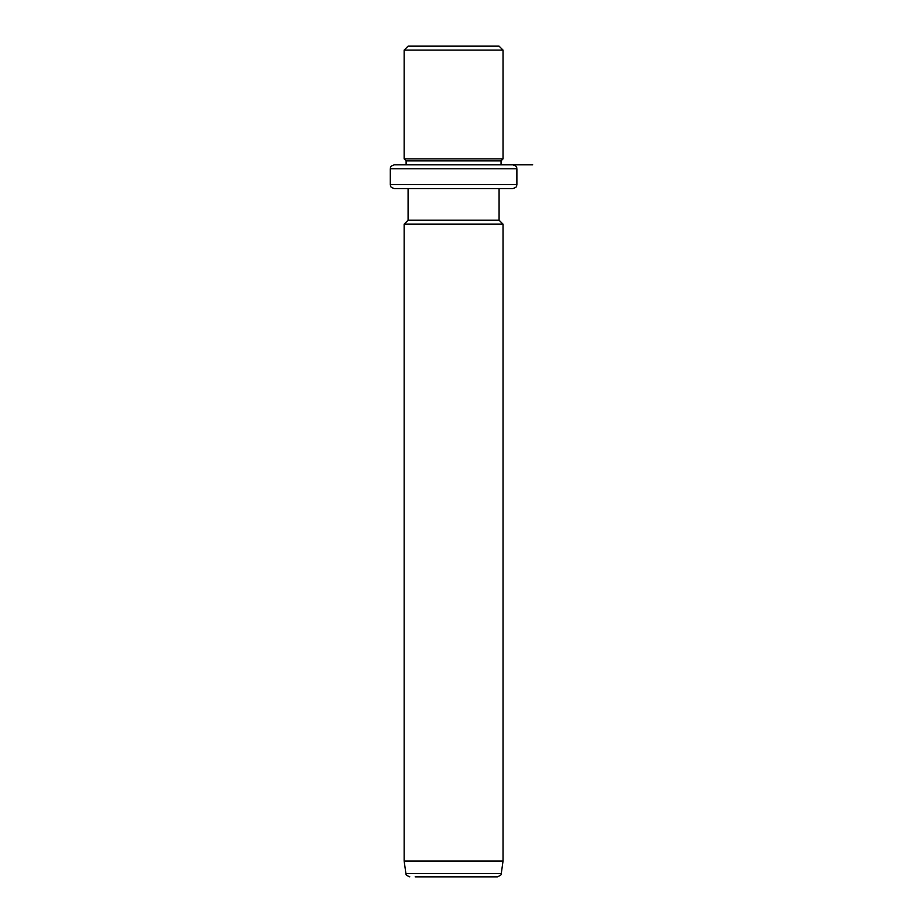 <?xml version="1.0" encoding="UTF-8"?>
<svg xmlns="http://www.w3.org/2000/svg" width="923" height="923" viewBox="0 0 923 923"><rect width="100%" height="100%" fill="white"/><g stroke="black" fill="none" stroke-linecap="round" stroke-linejoin="round"><path stroke-width="1.38" d="M413.666 46.15L499.078 46.15L503.035 50.107L404.147 50.107L408.093 46.15L413.666 46.15M390.302 168.782L516.88 168.782L516.88 184.6L390.302 184.6L390.302 168.782C391.052 167.605 388.848 166.705 394.248 164.825L406.12 164.825L406.12 160.867L404.147 158.883L503.035 158.883L503.035 50.107M406.12 160.867L501.062 160.867L503.035 158.883M411.935 164.825L501.062 164.825L501.062 160.867M505.666 164.825L501.062 164.825M394.248 164.825L532.698 164.825M505.666 188.557L499.078 188.557L499.078 220.205L503.035 224.162L404.147 224.162L408.093 220.205L499.078 220.205M408.093 220.205L408.093 188.557L394.248 188.557L512.923 188.557C518.334 186.677 516.119 185.765 516.88 184.6M503.035 861.032L501.293 873.446L405.889 873.446L404.147 861.032L503.035 861.032L503.035 224.162M415.165 876.85L497.37 876.85L415.165 876.85M404.147 158.883L404.147 50.107M516.88 168.782C516.119 167.605 518.334 166.705 512.923 164.825M390.302 184.6C391.052 185.765 388.848 186.677 394.248 188.557M404.147 861.032L404.147 224.162M501.293 873.446C502.054 874.277 500.751 875.419 497.37 876.85M405.889 873.446C407.251 874.623 403.582 874.231 409.8 876.85"/></g></svg>
